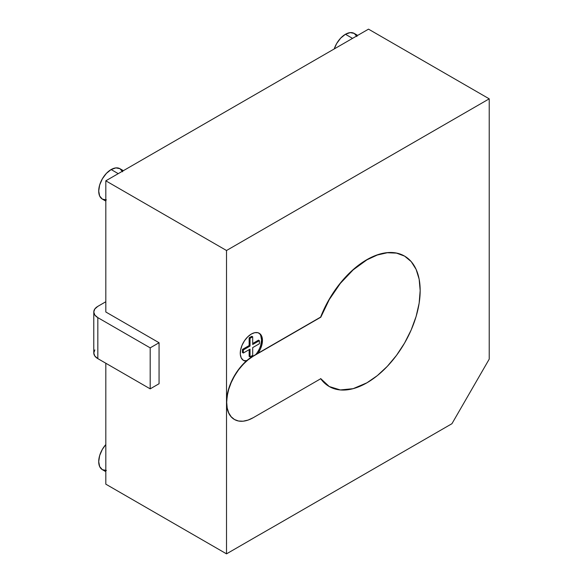 <?xml version="1.0" encoding="UTF-8"?>
<svg xmlns="http://www.w3.org/2000/svg" width="583" height="583" viewBox="0 0 583 583"><rect width="100%" height="100%" fill="white"/><g stroke="black" fill="none" stroke-linecap="round" stroke-linejoin="round"><path stroke-width="0.87" d="M320.628 317.101L320.803 317.203A75.309 43.477 -60 0 1 366.918 259.836L366.743 259.734A75.309 43.477 120 0 0 320.628 317.101L329.089 299.48L340.115 283.338L352.955 269.783L366.918 259.836A75.309 43.477 -60 0 1 404.573 256.105A75.309 43.477 -60 0 1 416.116 316.445A75.309 43.477 -60 0 1 366.918 382.812L377.31 375.634L387.294 366.364L396.506 355.368L404.573 343.059L411.197 329.92L416.116 316.445L419.148 303.167L420.168 290.574L419.148 279.17L416.116 269.39L411.197 261.599L404.573 256.105L396.506 253.117L387.294 252.745L377.31 255.019L366.918 259.836L353.138 269.885L340.297 283.44L329.264 299.582L320.803 317.203L253.321 356.162L248.125 359.755L243.126 364.39L238.527 369.884L234.49 376.035L231.181 382.608L228.718 389.342L227.202 395.988L226.692 402.277L227.202 407.983L228.718 412.873L231.181 416.772L234.49 419.52L238.527 421.013L243.126 421.196L248.125 420.059L253.321 417.654L320.803 378.688L329.264 386.536L340.297 389.947L353.138 388.672L366.918 382.812A75.309 43.477 -60 0 1 329.264 386.544A75.309 43.477 -60 0 1 320.803 378.688L253.321 417.654A37.655 21.739 -60 0 1 234.49 419.52A37.655 21.739 -60 0 1 228.718 389.342A37.655 21.739 -60 0 1 253.321 356.162L253.139 356.06A37.655 21.739 120 0 0 246.172 361.154L243.264 360.265L241.238 357.911L240.313 354.347L240.597 349.968L242.054 345.238L244.532 340.691L247.753 336.814L251.368 334.03A15.69 9.058 -60 0 1 259.209 333.25A15.69 9.058 -60 0 1 258.021 353.247L320.628 317.101M404.485 256.054A75.309 43.477 120 0 0 404.398 256.003A75.309 43.477 120 0 0 366.743 259.734L377.128 254.917L387.119 252.643L396.323 253.015L404.573 256.105M105.814 444.559A17.57 10.144 120 0 0 102.353 469.665L106.383 470.445M356.92 36.503L354.224 33.406A17.57 10.144 120 0 0 345.442 34.273L352.54 38.376L345.442 34.273A17.57 10.144 120 0 0 334.212 48.95M118.24 173.647L111.142 169.544A17.57 10.144 120 0 0 99.657 185.03A17.57 10.144 120 0 0 102.353 199.109L99.657 196.012L98.716 191.071L99.657 185.03L102.353 178.821L106.383 173.384L111.142 169.544L118.24 173.647M255.748 354.559A15.69 9.058 120 0 0 258.75 333.017M105.814 363.238L105.814 484.167L105.814 363.238M368.514 29.15L105.814 180.817L105.814 311.992L105.814 180.817L226.517 250.508L226.517 553.85L105.814 484.167L226.517 553.85L451.942 423.703L489.217 359.135L489.217 98.833L226.517 250.508L226.517 402.175L227.924 391.506L231.99 380.335L238.301 369.848L246.172 361.154A15.69 9.058 -60 0 1 243.519 360.425A15.69 9.058 -60 0 1 241.114 347.854A15.69 9.058 -60 0 1 251.368 334.03L254.771 332.682L257.854 332.704L260.302 334.088L261.891 336.712L262.459 340.312L261.956 344.546L260.426 348.998L258.021 353.247L253.139 356.06A37.655 21.739 120 0 0 246.172 361.154A37.655 21.739 120 0 0 226.517 402.175L226.517 553.85L451.942 423.703L489.217 359.135L489.217 98.833L368.514 29.15L489.217 98.833L226.517 250.508L105.814 180.817L368.514 29.15M93.783 311.992A13.81 7.973 180 0 0 97.827 317.633L97.827 358.625L94.832 356.038L93.783 352.985A13.81 7.973 0 0 0 97.827 358.625L150.188 388.854L97.827 358.625L97.827 317.633L150.188 347.862L150.188 388.854L159.064 383.731L150.188 388.854L150.188 347.862L159.064 342.738L159.064 383.731L159.064 342.738L105.814 311.992L159.064 342.738L150.188 347.862L97.827 317.633L94.832 315.046L93.783 311.992L94.832 308.946L97.827 306.359L105.814 301.746L97.827 306.359A13.81 7.973 180 0 0 93.783 311.992L93.783 352.985L94.832 349.938M320.73 378.731A75.309 43.477 120 0 0 329.089 386.434L320.628 378.586M234.49 419.52L230.999 416.67L228.543 412.771L227.027 407.881L226.517 402.175A37.655 21.739 120 0 0 234.315 419.417A37.655 21.739 120 0 0 234.402 419.469M250.034 356.891L250.034 349.144L250.034 356.891L252.694 355.353L252.694 347.606L259.406 343.737L259.406 340.661L259.406 343.737L252.694 347.606L252.694 355.353L250.034 356.891L249.145 356.381L250.034 356.891M249.145 349.654L249.145 356.381L249.145 349.654M258.517 340.144L259.406 340.661L258.517 340.144L252.694 343.511L258.517 340.144M252.694 344.531L259.406 340.661L252.694 344.531L252.694 336.785L251.812 336.274L249.145 337.812L250.034 338.322L252.694 336.785L251.812 336.274L249.145 337.812L249.145 345.559L250.034 346.069L250.034 338.322L249.145 337.812L249.145 345.559L242.441 349.428L243.322 349.946L250.034 346.069L249.145 345.559L242.441 349.428L243.322 349.946L243.322 353.021L242.441 352.504L242.441 349.428L242.441 352.504L243.322 353.021L250.034 349.144L243.322 353.021L243.322 349.946L250.034 346.069L250.034 338.322L252.694 336.785L252.694 344.531M243.089 360.148A15.69 9.058 120 0 0 246.908 360.52L246.23 360.615M260.725 345.311L261.57 339.918L260.725 335.509M123.385 170.673L119.923 168.676A17.57 10.144 120 0 0 111.142 169.544L115.893 167.897L119.923 168.676L122.619 171.774M106.383 199.896L102.353 199.109L105.814 201.113M357.685 35.403L354.224 33.406L350.194 32.619L345.442 34.273L340.683 38.114L336.653 43.55L334.212 48.957M105.814 444.552L102.353 449.369L99.657 455.578L98.716 461.619L99.657 466.56L102.353 469.665L105.814 471.662"/></g></svg>
